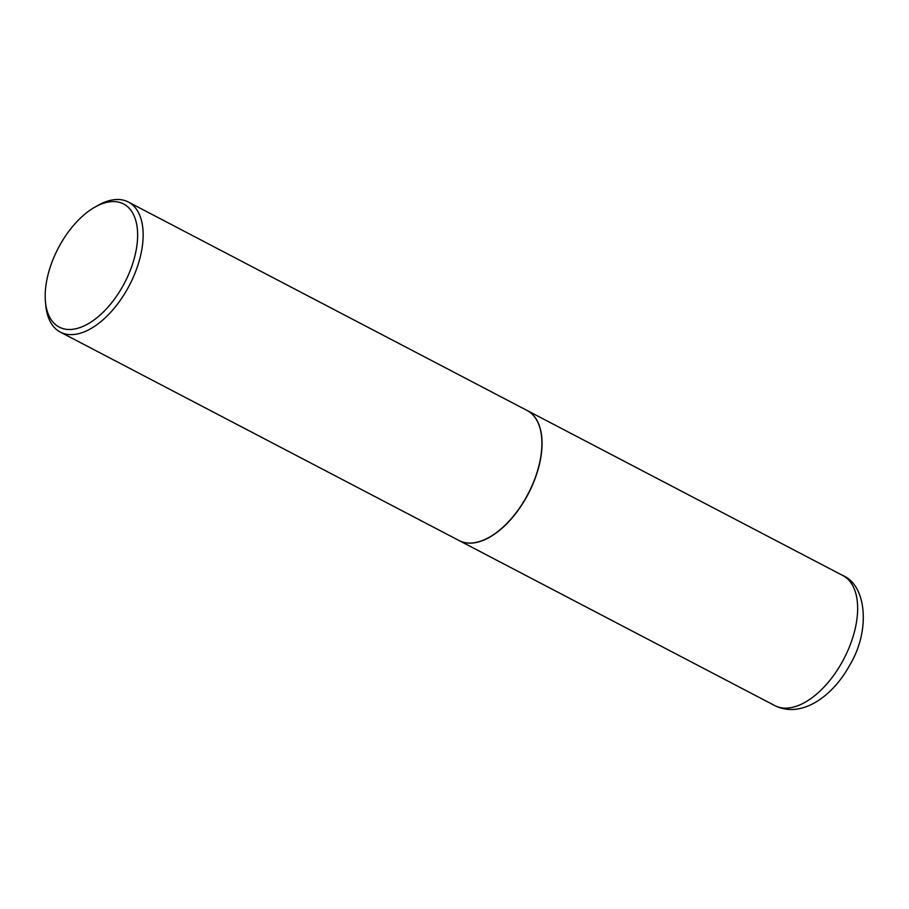 <?xml version="1.0" encoding="UTF-8"?>
<svg xmlns="http://www.w3.org/2000/svg" width="909" height="909" viewBox="0 0 909 909"><rect width="100%" height="100%" fill="white"/><g stroke="black" fill="none" stroke-linecap="round" stroke-linejoin="round"><path stroke-width="1.36" d="M459.147 540.582A73.39 39.541 -62.4 0 0 459.227 540.628A73.39 39.541 -62.4 0 0 526.686 496.837A73.39 39.541 -62.4 0 0 527.22 410.538A73.39 39.541 -62.4 0 0 527.152 410.504M45.45 301.777L45.78 305.344A73.39 39.541 -62.4 0 0 58.778 331.206A73.39 39.541 -62.4 0 0 60.335 332.103L459.079 540.548A73.39 39.541 -62.4 0 0 489.349 537.219A73.39 39.541 -62.4 0 0 541.628 437.218A73.39 39.541 -62.4 0 0 528.629 411.368A73.39 39.541 -62.4 0 0 527.084 410.47L128.328 202.014A73.39 39.541 -62.4 0 0 98.058 205.343L94.934 207.104A69.482 37.428 -62.4 0 0 45.45 301.777A69.482 37.428 -62.4 0 0 57.756 326.251A69.482 37.428 -62.4 0 0 123.09 285.642A69.482 37.428 -62.4 0 0 125.067 204.809A69.482 37.428 -62.4 0 0 94.934 207.104M60.335 332.103A73.39 39.541 -62.4 0 0 128.589 286.846A73.39 39.541 -62.4 0 0 129.885 202.912A73.39 39.541 -62.4 0 0 128.328 202.014M489.428 537.174A73.197 39.439 -62.4 0 0 489.508 537.128A73.197 39.439 -62.4 0 0 541.639 437.399A73.197 39.439 -62.4 0 0 541.639 437.309M842.836 575.533C866.572 585.123 870.697 630.789 849.665 665.252C832.644 696.567 801.193 718.871 774.832 705.611A73.39 39.541 -62.4 0 0 842.291 661.82A73.39 39.541 -62.4 0 0 842.836 575.533L527.22 410.538M774.832 705.611L459.227 540.628"/></g></svg>
